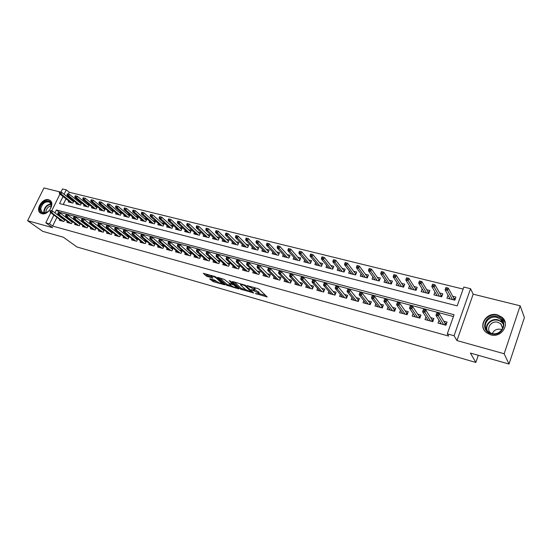 <?xml version="1.0" encoding="UTF-8"?>
<svg xmlns="http://www.w3.org/2000/svg" width="552" height="552" viewBox="0 0 552 552"><rect width="100%" height="100%" fill="white"/><g stroke="black" fill="none" stroke-linecap="round" stroke-linejoin="round"><path stroke-width="0.83" d="M255.348 293.485L267.154 296.962L259.219 289.282L257.784 288.579L246.972 285.598L254.589 289.483L254.727 290.152L251.222 289.662L258.053 292.719L258.847 293.995L255.348 293.485M41.731 213.686C48.045 215.811 55.545 203.384 49.859 200.279L48.638 199.755C42.304 197.726 34.879 210.098 40.606 213.203L41.731 213.686M490.618 334.816C501.382 338.272 510.6 324.003 502.009 317.255L497.407 314.861C486.547 311.549 477.535 325.928 486.34 332.614L490.618 334.816M210.084 278.801L209.656 278.96L213.431 281.699L224.643 284.818L216.067 277.118L214.659 276.428L203.302 273.309L206.358 276.11L212.858 278.153L211.133 276.062C212.637 276.097 214.348 276.759 216.253 278.049L222.042 283.549C220.552 283.507 218.861 282.859 216.984 281.589L214.666 280.105L210.084 278.801M56.932 217.336L52.647 226.072L49.57 223.836L45.809 222.801L50.77 212.748M509.006 364.051L504.162 353.742L520.163 305.808L524.4 317.579L509.006 364.051L470.401 353.066L475.845 362.45L76.942 246.972L63.349 237.215L42.718 231.343L27.6 220.703L52.571 227.679L45.809 222.801M520.163 305.808L473.174 294.175L456.952 340.563L504.162 353.742M456.952 340.563L454.054 335.733L447.299 333.863L454.061 314.73L56.387 209.981L54.952 212.899M52.647 226.072L448.672 336.078L447.299 333.863M240.603 289.186L253.665 292.919L245.571 285.432L232.806 281.541L232.323 281.699L240.603 289.186L241.038 288.158L245.875 289.814M238.485 288.862L226.182 285.067L217.626 277.352L224.284 279.436L229.135 283.19L232.806 284.142L229.19 280.726L230.515 281.099L238.968 288.717L238.485 288.862L238.657 288.441M60.934 192.151L43.96 187.949L27.6 220.703M73.616 200.735L71.567 200.217M81.392 202.694L79.233 202.149M89.265 204.682L87.002 204.109M97.242 206.689L94.868 206.089M99.884 208.849L99.401 209.857L104.204 211.078L105.328 208.725L102.838 208.097M107.916 210.871L107.426 211.899L112.297 213.134L113.415 210.767L110.911 210.133M116.058 212.913L115.561 213.969L120.488 215.218L121.612 212.83L119.094 212.196M124.303 214.983L123.8 216.06L128.795 217.329L129.92 214.921L127.381 214.286M132.659 217.081L132.149 218.178L137.206 219.468L138.338 217.046L135.778 216.398M141.126 219.213L140.608 220.331L145.735 221.635L146.866 219.192L144.293 218.544M149.709 221.366L149.178 222.511L154.381 223.829L155.505 221.373L152.918 220.717M158.41 223.546L157.872 224.719L163.144 226.058L164.268 223.581L161.66 222.925M167.221 225.754L166.676 226.955L172.024 228.314L173.149 225.816L170.52 225.154M176.164 227.997L175.605 229.225L181.022 230.605L182.153 228.086L179.51 227.417M185.224 230.267L184.658 231.523L190.15 232.923L191.282 230.384L188.618 229.715M194.414 232.564L193.842 233.862L199.41 235.276L200.542 232.716L197.851 232.04M203.729 234.897L203.143 236.221L208.794 237.657L209.926 235.083L207.221 234.407M213.182 237.256L212.582 238.623L218.309 240.079L219.441 237.484L216.722 236.794M222.767 239.658L222.159 241.052L227.969 242.528L229.101 239.92L226.355 239.223M232.489 242.08L231.868 243.522L237.76 245.019L238.892 242.383L236.125 241.686M242.349 244.543L241.714 246.026L247.696 247.544L248.828 244.888L246.04 244.184M252.354 247.041L251.712 248.566L257.777 250.104L258.909 247.427L256.1 246.723M262.51 249.566L261.848 251.139L268.003 252.706L269.135 250.008L266.305 249.29M272.812 252.133L272.136 253.754L278.38 255.341L279.512 252.623L276.662 251.905M283.273 254.734L282.576 256.411L288.917 258.019L290.048 255.272L287.178 254.555M293.885 257.37L293.174 259.102L299.612 260.737L300.736 257.97L297.845 257.239M304.663 260.04L303.931 261.834L310.465 263.497L311.59 260.703L308.678 259.971M315.599 262.752L314.854 264.608L321.485 266.299L322.609 263.483L319.67 262.738M326.708 265.505L325.942 267.43L332.677 269.141L333.801 266.299L330.834 265.553M337.99 268.293L337.196 270.287L344.034 272.026L345.159 269.162L342.171 268.41M349.444 271.115L348.629 273.192L355.578 274.958L356.702 272.074L353.687 271.315M361.084 273.978L360.242 276.145L367.301 277.939L368.419 275.027L365.383 274.261M372.904 276.883L372.041 279.146L379.21 280.968L380.328 278.022L377.264 277.256M384.916 279.823L384.026 282.189L391.306 284.038L392.424 281.072L389.332 280.299M397.129 282.81L396.198 285.28L403.602 287.164L404.713 284.17L401.601 283.383M409.536 285.832L408.57 288.427L416.091 290.338L417.202 287.316L414.062 286.529M422.149 288.889L421.148 291.622L428.787 293.567L429.898 290.518L426.731 289.717M434.969 291.987L433.927 294.871L441.697 296.845L442.801 293.767L439.606 292.967M439.012 320.291L438.019 323.086L445.933 325.238L447.051 322.085L443.767 321.202M425.958 316.903L424.999 319.553L432.782 321.671L433.906 318.545L430.643 317.669M413.11 313.564L412.192 316.082L419.851 318.159L420.976 315.061L417.74 314.192M400.483 310.272L399.593 312.66L407.128 314.702L408.259 311.638L405.051 310.776M388.056 307.015L387.2 309.299L394.618 311.307L395.743 308.271L392.562 307.416M375.836 303.814L375.008 305.987L382.301 307.968L383.433 304.959L380.28 304.104M363.809 300.647L363.009 302.731L370.185 304.676L371.323 301.696L368.191 300.854M351.969 297.528L351.196 299.522L358.262 301.44L359.4 298.487L356.288 297.645M340.322 294.451L339.57 296.369L346.525 298.259L347.663 295.327L344.579 294.499M328.854 291.415L328.13 293.264L334.974 295.12L336.113 292.215L333.049 291.394M317.566 288.427L316.862 290.207L323.596 292.036L324.742 289.151L321.699 288.337M306.457 285.474L305.76 287.192L312.397 288.993L313.543 286.143L310.521 285.329M295.506 282.569L294.837 284.225L301.371 286.005L302.517 283.169L299.515 282.362M284.728 279.705L284.073 281.306L290.511 283.052L291.656 280.25L288.675 279.443M274.109 276.876L273.468 278.429L279.809 280.147L280.954 277.366L278.001 276.573M263.649 274.089L263.021 275.593L269.272 277.29L269.776 276.055L259.909 266.098L259.067 268.12L267.823 276.897M253.347 271.342L252.733 272.798L258.888 274.468L260.033 271.736L257.122 270.949M243.19 268.631L242.59 270.045L248.655 271.694L249.801 268.983L246.91 268.203M233.185 265.96L232.599 267.334L238.574 268.955L239.72 266.264L236.849 265.491M223.325 263.325L222.746 264.663L228.638 266.264L229.784 263.594L226.934 262.821M213.603 260.723L213.037 262.027L218.847 263.601L219.993 260.951L217.164 260.192M204.019 258.163L203.467 259.433L209.194 260.986L210.34 258.357L207.524 257.598M194.573 255.631L194.028 256.866L199.679 258.398L200.825 255.79L198.03 255.038M185.265 253.14L184.727 254.341L190.295 255.852L191.44 253.264L188.667 252.519M176.081 250.677L175.55 251.857L181.042 253.34L182.188 250.774L179.434 250.035M167.021 248.248L166.504 249.4L171.92 250.87L173.066 248.317L170.326 247.586M158.093 245.854L157.582 246.979L162.923 248.428L164.068 245.895L161.343 245.164M149.281 243.494L148.778 244.584L154.049 246.019L155.188 243.508L152.49 242.783M140.587 241.162L140.098 242.231L145.293 243.639L146.432 241.148L143.748 240.43M132.018 238.857L131.535 239.906L136.654 241.3L137.786 238.857M123.558 236.587L123.082 237.615L128.14 238.982L129.244 236.608M115.209 234.345L114.74 235.345L119.729 236.704L120.812 234.386M106.978 232.13L106.508 233.117L111.435 234.455L112.498 232.192M98.849 229.949L98.387 230.908L103.252 232.233L104.293 230.025M90.825 227.79L90.376 228.735L95.172 230.039L96.193 227.886M82.903 225.665L82.462 226.589L87.195 227.872L88.203 225.768M75.086 223.56L74.651 224.471L79.322 225.733L80.316 223.684M67.372 221.483L66.937 222.373L71.553 223.629L72.526 221.621M453.42 316.544L59.423 212.272L59.133 212.851M58.257 214.645L57.994 215.183M269.272 277.29L270.418 274.53L267.485 273.737M137.717 238.802L135.13 238.105M129.085 236.477L126.629 235.821M120.564 234.186L118.238 233.558M112.159 231.923L109.958 231.329M103.866 229.694L101.789 229.128M95.682 227.486L93.723 226.962M87.609 225.313L85.76 224.816M79.64 223.167L77.908 222.704M71.774 221.048L70.145 220.614M64.011 218.958L62.493 218.551M64.839 219.586L63.88 221.545L59.326 220.31L59.754 219.434M463.121 289.089L69.241 192.255L68.358 194.062M67.475 195.857L67.082 196.664M66.005 198.851L63.232 204.502M448.01 295.12L446.92 298.17L454.82 300.178L455.917 297.073L452.702 296.265M97.318 206.752L96.22 209.049L91.48 207.849L91.956 206.855M89.417 204.806L88.334 207.048L83.656 205.862L84.125 204.889M81.62 202.881L80.551 205.068L75.934 203.895L76.397 202.943M73.913 200.976L72.871 203.115L68.303 201.956L68.765 201.025M475.845 362.45L478.287 355.309M60.899 192.22L62.514 188.95L66.281 189.874L64.101 194.304M69.241 192.255L66.281 189.874M63.018 196.498L59.547 203.55L457.187 305.877L463.832 287.068L470.559 288.71L454.054 335.733M473.174 294.175L470.559 288.71M51.695 210.878L59.968 194.097M53.882 215.066L49.57 223.836M59.423 212.272L56.387 209.981M258.978 293.671L259.15 292.284L258.709 293.34M254.893 289.759L259.15 292.284M254.865 289.828L255.031 288.413L254.589 289.483M254.051 287.53L255.031 288.413M259.026 293.56L265.767 295.486M234.186 281.934L241.038 288.158M251.484 292.18L244.715 285.515L240.548 284.425L240.72 285.122L245.633 289.614L251.484 292.18M237.546 287.44L236.587 287.164M231.247 285.639L227.997 284.715L227.562 285.736M219.592 277.822L226.617 284.045L227.997 284.715M231.247 285.646C233.137 286.923 234.848 287.585 236.387 287.627L234.324 285.343L232.923 284.666L229.259 283.707L231.247 285.646M205.309 273.792L208.194 275.765L211.312 276.649M211.582 279.229L213.865 280.685L216.957 281.568M222.242 283.079L223.118 283.328M449.224 298.756L449.528 297.894M453.765 298.246L455.359 298.653M453.53 299.853L453.972 298.625L454.675 298.48L454.13 300.005M447.258 287.854L445.906 287.516L445.457 288.786L446.803 289.117L447.258 287.854L448.334 288.144L447.52 290.421L445.098 289.821L450.128 298.991M446.803 289.117L452.495 299.591M448.334 288.144L453.972 298.625M445.098 289.821L445.457 288.786M440.62 322.885L440.323 323.713M446.547 323.507L445.857 323.32L445.243 325.052M444.643 324.887L445.14 323.479L445.857 323.32L444.891 323.058M436.749 313.039L436.287 314.323L437.639 314.681L438.102 313.398L436.777 313.005L439.199 313.646L438.371 315.965L443.663 324.617M438.102 313.398L439.199 313.646L445.14 323.479M437.639 314.681L438.371 315.965L435.949 315.316L441.289 323.976M436.287 314.323L435.949 315.316M497.117 316.572C509.303 319.208 503.182 337.486 491.252 333.822C479.171 330.979 485.339 313.081 497.117 316.572M491.577 333.408C500.195 336.161 507.55 324.742 500.664 319.346L497 317.441C488.32 314.778 481.102 326.267 488.127 331.628L491.577 333.408M492.336 333.58C493.999 330.048 496.876 328.626 500.954 329.323L501.989 329.682M490.611 333.091C485.553 328.744 491.245 320.243 497.828 322.278L500.664 323.762L502.803 328.164M505.225 322.734L502.12 317.683L497.545 315.302C488.071 312.432 478.977 323.61 484.794 331.014M501.306 324.397L500.906 324.307M51.433 205.172C51.067 208.656 49.225 211.202 45.919 212.817C42.242 213.852 40.248 212.561 39.951 208.96C39.861 201.597 51.757 197.561 51.433 205.109L51.433 205.172M50.508 208.539L51.301 205.482L49.701 202.142C45.133 201.094 42.124 203.391 40.675 209.042L42.297 212.485L46.202 212.61L48.404 211.25M46.002 212.686L45.906 211.706C46.43 208.435 48.224 206.496 51.281 205.896M50.605 200.9L50.308 200.686C46.52 197.933 39.019 203.674 39.109 209.236L40.903 213.376M436.28 295.472L436.556 294.72M440.737 294.954L442.242 295.334M440.517 296.541L440.951 295.327L441.655 295.182L441.11 296.693M433.893 284.542L432.568 284.218L432.112 285.474L433.437 285.798L433.893 284.542L434.983 284.839L434.169 287.095L431.788 286.502L437.115 295.679M433.437 285.798L439.44 296.272M434.983 284.839L440.951 295.327M431.788 286.502L432.112 285.474M423.556 292.236L423.791 291.587M427.924 291.704L429.332 292.063M427.71 293.291L428.145 292.084L428.849 291.939L428.304 293.443M420.762 281.292L419.458 280.968L419.002 282.21L420.3 282.534L420.762 281.292L421.859 281.589L421.038 283.825L418.699 283.245L424.302 292.422M420.3 282.534L426.592 293.008M421.859 281.589L428.145 292.084M418.699 283.245L419.002 282.21M411.026 289.048L411.233 288.489M415.311 288.517L416.636 288.855M415.111 290.09L415.552 288.896L416.249 288.751L415.704 290.242M407.838 278.098L406.562 277.78L406.099 279.008L407.383 279.326L407.838 278.098L408.956 278.394L408.135 280.609L405.83 280.036L411.702 289.22M407.383 279.326L413.959 289.793M408.956 278.394L415.552 288.896M405.83 280.036L406.099 279.008M398.703 285.922L398.882 285.439M402.905 285.377L404.147 285.688M402.712 286.936L403.153 285.757L403.85 285.619L403.305 287.088M395.135 274.951L393.88 274.641L393.417 275.855L394.68 276.172L395.135 274.951L396.26 275.248L395.432 277.449L393.176 276.883L399.303 286.074M394.68 276.172L401.525 286.633M396.26 275.248L403.153 285.757M393.176 276.883L393.417 275.855M427.621 319.47L427.358 320.195M433.396 319.953L432.809 319.794L432.195 321.505M431.595 321.347L432.099 319.946L432.809 319.794L431.837 319.532M423.384 309.493L422.922 310.769L424.246 311.121L424.709 309.844L423.384 309.493L425.827 310.1L424.992 312.391L430.581 321.071M424.709 309.844L425.827 310.1L432.099 319.946M424.246 311.121L424.992 312.391L422.611 311.756L428.248 320.436M422.922 310.769L422.611 311.756M414.835 316.096L414.6 316.731M420.465 316.462L419.975 316.33L419.361 318.028M418.768 317.862L419.272 316.482L419.975 316.33L418.989 316.061M410.246 306.008L409.784 307.271L411.088 307.616L411.55 306.353L410.246 306.008L412.675 306.615L411.84 308.885L417.712 317.579M411.55 306.353L412.675 306.615L419.272 316.482M411.088 307.616L411.84 308.885L409.501 308.257L415.421 316.952M409.784 307.271L409.501 308.257M402.263 312.777L402.056 313.329M407.749 313.025L407.355 312.915L406.741 314.599M406.148 314.44L406.651 313.067L407.355 312.915L406.355 312.646M397.33 302.579L396.86 303.835L398.144 304.173L398.613 302.924L397.33 302.579L399.745 303.186L398.91 305.435L405.051 314.143M398.613 302.924L399.745 303.186L406.651 313.067M398.144 304.173L398.91 305.435L396.605 304.821L402.794 313.529M396.86 303.835L396.605 304.821M389.891 309.5L389.712 309.976M395.232 309.644L394.314 311.231M393.728 311.066L394.231 309.707L394.935 309.562L393.928 309.292M384.62 299.212L384.157 300.454L385.42 300.785L385.882 299.543L384.62 299.212L387.035 299.812L386.193 302.041L392.603 310.762M385.882 299.543L387.035 299.812L394.231 309.707M385.42 300.785L386.193 302.041L383.93 301.433L390.381 310.162M384.157 300.454L383.93 301.433M386.572 282.838L386.724 282.431M390.699 282.286L391.858 282.583M390.512 283.838L390.954 282.665L391.651 282.527L391.099 283.983M382.639 271.853L381.397 271.549L380.942 272.757L382.177 273.067L382.639 271.853L383.771 272.157L382.95 274.337L380.721 273.778L387.104 282.969M382.177 273.067L389.284 283.528M383.771 272.157L390.954 282.665M380.721 273.778L380.942 272.757M377.72 306.263L377.561 306.677M382.922 306.319L382.094 307.912M381.508 307.754L382.012 306.401L382.715 306.263L381.694 305.987M372.124 295.9L371.662 297.128L372.904 297.452L373.366 296.224L372.124 295.9L374.525 296.493L373.683 298.701L380.349 307.436M373.366 296.224L374.525 296.493L382.012 306.401M372.904 297.452L373.683 298.701L371.455 298.108L378.161 306.843M371.662 297.128L371.455 298.108M374.635 279.802L374.767 279.457M378.679 279.243L379.755 279.519M378.506 280.789L378.948 279.623L379.638 279.491L379.086 280.933M370.344 268.81L369.122 268.513L368.667 269.707L369.881 270.011L370.344 268.81L371.489 269.121L370.661 271.273L368.467 270.728L375.098 279.919M369.881 270.011L377.244 280.464M371.489 269.121L378.948 279.623M368.467 270.728L368.667 269.707M365.741 303.082L365.603 303.434M370.806 303.041L370.068 304.649M369.481 304.49L369.992 303.151L370.689 303.013L369.661 302.731M359.835 292.636L359.366 293.85L360.587 294.175L361.056 292.96L359.835 292.636L362.222 293.229L361.381 295.417L368.287 304.166M361.056 292.96L362.222 293.229L369.992 303.151M360.587 294.175L361.381 295.417L359.186 294.837L366.142 303.579M359.366 293.85L359.186 294.837M366.845 276.248L367.853 276.504M366.68 277.78L367.128 276.628L367.818 276.497L367.266 277.932M358.248 265.816L357.047 265.519L356.585 266.706L357.786 267.002L358.248 265.816L359.4 266.126L358.572 268.265L356.413 267.727L363.278 276.918M357.786 267.002L365.389 277.456M359.4 266.126L367.128 276.628M356.413 267.727L356.585 266.706M358.883 299.819L358.227 301.433M357.648 301.275L358.151 299.95L358.848 299.812L357.813 299.529M347.739 289.427L347.27 290.635L348.471 290.952L348.94 289.752L347.739 289.427L350.12 290.021L349.278 292.187L356.419 300.943M348.94 289.752L350.12 290.021L358.151 299.95M348.471 290.952L349.278 292.187L347.118 291.615L354.308 300.371M347.27 290.635L347.118 291.615M355.205 273.302L356.13 273.537M346.345 262.869L345.166 262.579L344.703 263.752L345.883 264.049L346.345 262.869L347.505 263.18L346.677 265.298L344.551 264.767L351.638 273.958M345.883 264.049L353.722 274.489M355.046 274.827L355.488 273.682L356.123 273.564M347.505 263.18L355.488 273.682M344.551 264.767L344.703 263.752M345.994 298.114L346.504 296.803L347.139 296.672L346.152 296.383M335.844 286.274L335.374 287.468L336.554 287.785L337.024 286.585L335.844 286.274L338.21 286.861L337.369 289.013L344.738 297.769M337.024 286.585L338.21 286.861L346.504 296.803M336.554 287.785L337.369 289.013L335.243 288.448L342.654 297.204M335.374 287.468L335.243 288.448M343.737 270.404L344.593 270.618M334.629 259.971L333.463 259.681L333.001 260.848L334.167 261.137L334.629 259.971L335.795 260.282L334.967 262.379L332.877 261.862L340.184 271.046M334.167 261.137L342.233 271.57M343.585 271.915L344.034 270.777L344.565 270.68M335.795 260.282L344.034 270.777M332.877 261.862L333.001 260.848M335.595 293.526L334.671 293.278M324.134 283.169L323.665 284.349L324.824 284.659L325.294 283.48L324.134 283.169L326.494 283.756L325.645 285.888L333.242 294.651M334.519 294.996L335.029 293.698L326.494 283.756L325.294 283.48M324.824 284.659L325.645 285.888L323.555 285.329L331.186 294.092M323.665 284.349L323.555 285.329M335.575 293.595L335.029 293.698M332.442 267.547L333.229 267.741M323.092 257.115L321.954 256.832L321.485 257.991L322.63 258.274L323.092 257.115L324.272 257.432L323.444 259.509L321.388 258.998L328.895 268.182M322.63 258.274L330.917 268.693M332.304 269.045L333.187 267.837M324.272 257.432L332.746 267.92M321.388 258.998L321.485 257.991M324.224 290.455L323.368 290.221M312.611 280.112L312.142 281.285L313.281 281.589L313.757 280.416L312.611 280.112L314.957 280.699L314.109 282.81L321.919 291.58M323.224 291.932L323.741 290.642L314.957 280.699L313.757 280.416M313.281 281.589L314.109 282.81L312.052 282.258L319.898 291.028M312.142 281.285L312.052 282.258M324.183 290.559L323.741 290.642M321.326 264.732L322.037 264.912M311.742 254.306L310.617 254.03L310.155 255.176L311.28 255.452L311.742 254.306L312.929 254.624L312.094 256.687L310.072 256.176L317.786 265.36M311.28 255.452L319.774 265.864M321.188 266.223L321.988 265.043M312.929 254.624L321.637 265.105M310.072 256.176L310.155 255.176M313.025 287.426L312.232 287.212M301.268 277.104L300.799 278.263L301.923 278.567L302.392 277.401L301.268 277.104L303.6 277.684L302.758 279.781L310.769 288.551M312.108 288.917L312.618 287.64L303.6 277.684L302.392 277.401M301.923 278.567L302.758 279.781L300.73 279.236L308.775 288.013M300.799 278.263L300.73 279.236M312.97 287.571L312.618 287.64M310.369 261.958L311.017 262.124M300.564 251.539L299.46 251.263L298.991 252.402L300.102 252.678L300.564 251.539L301.758 251.857L300.923 253.899L298.936 253.402L306.843 262.573M300.102 252.678L308.803 263.076M310.245 263.442L310.955 262.29M301.758 251.857L310.693 262.338M298.936 253.402L298.991 252.402M301.999 284.452L301.268 284.252M290.097 274.144L289.627 275.296L290.738 275.586L291.208 274.434L290.097 274.144L292.422 274.723L291.58 276.793L299.784 285.57M301.15 285.943L301.661 284.673L292.422 274.723L291.208 274.434M290.738 275.586L291.58 276.793L289.586 276.262L297.832 285.039M289.627 275.296L289.586 276.262M299.577 259.226L300.164 259.378M289.558 248.814L288.468 248.545L288.006 249.67L289.096 249.946L289.558 248.814L290.759 249.131L289.924 251.16L287.965 250.67L296.065 259.833M289.096 249.946L297.99 260.323M299.46 260.703L300.088 259.571M290.759 249.131L299.908 259.606M287.965 250.67L288.006 249.67M291.139 281.513L290.469 281.334M279.105 271.225L278.636 272.371L279.726 272.66L280.195 271.515L279.105 271.225L281.423 271.805L280.575 273.861L288.972 282.638M290.359 283.01L290.876 281.755L281.423 271.805L280.195 271.515M279.726 272.66L280.575 273.861L278.608 273.337L287.047 282.113M278.636 272.371L278.608 273.337M288.951 256.535L289.476 256.666M278.725 246.13L277.649 245.868L277.187 246.985L278.256 247.248L278.725 246.13L279.933 246.454L279.098 248.462L277.166 247.979L285.446 257.135M278.256 247.248L287.344 257.618M288.841 257.998L289.379 256.894M279.933 246.454L289.289 256.915M277.166 247.979L277.187 246.985M280.437 278.622L279.836 278.463M268.279 268.355L267.81 269.486L268.879 269.776L269.355 268.638L268.279 268.355L270.583 268.927L269.735 270.97L278.318 279.747M279.733 280.126L280.243 278.884L270.583 268.927L269.355 268.638M268.879 269.776L269.735 270.97L267.803 270.452L276.421 279.229M267.81 269.486L267.803 270.452M278.477 253.885L278.939 254.003M268.051 243.487L266.989 243.225L266.526 244.336L267.582 244.598L268.051 243.487L269.266 243.811L268.424 245.806L266.526 245.329L274.986 254.479M267.582 244.598L276.856 254.955M278.374 255.341L278.829 254.258L269.266 243.811M266.526 245.329L266.526 244.336M258.205 266.933L258.674 265.809L257.618 265.526L257.142 266.65L258.205 266.933L259.067 268.12L257.163 267.61L265.94 276.386M269.9 275.779L269.355 275.627M257.618 265.526L258.674 265.809M257.142 266.65L257.163 267.61M268.155 251.277L268.562 251.374M257.536 240.886L256.494 240.631L256.024 241.728L257.073 241.99L257.536 240.886L258.757 241.21L257.922 243.184L256.045 242.721L264.67 251.857M257.073 241.99L266.519 252.326M258.757 241.21L268.465 251.602M256.045 242.721L256.024 241.728M259.516 272.971L259.033 272.84M247.117 262.738L246.647 263.856L247.689 264.132L248.158 263.021L247.117 262.738L249.4 263.311L248.552 265.319L257.487 274.089M248.158 263.021L249.4 263.311L259.412 273.219M247.689 264.132L248.552 265.319L246.675 264.815L255.645 273.592M246.647 263.856L246.675 264.815M257.984 248.704L258.329 248.786M247.179 238.326L246.151 238.071L245.688 239.161L246.709 239.416L247.179 238.326L248.407 238.65L247.565 240.61L245.723 240.148L254.513 249.276M246.709 239.416L256.328 249.739M248.407 238.65L258.253 248.98M245.723 240.148L245.688 239.161M249.283 270.204L248.855 270.094M236.773 259.999L236.304 261.103L237.325 261.379L237.802 260.268L236.773 259.999L239.05 260.565L238.202 262.552L247.296 271.329M237.802 260.268L239.05 260.565L249.193 270.418M237.325 261.379L238.202 262.552L236.353 262.062L245.481 270.832M236.304 261.103L236.353 262.062M236.974 235.801L235.959 235.545L235.497 236.629L236.511 236.877L236.974 235.801L238.202 236.125L237.367 238.064L235.545 237.615L244.501 246.73M236.511 236.877L246.289 247.186M238.202 236.125L248.186 246.392M235.545 237.615L235.497 236.629M239.202 267.485L238.83 267.382M226.582 257.294L226.113 258.391L227.12 258.66L227.596 257.563L226.582 257.294L228.845 257.86L227.997 259.833L237.256 268.603M227.596 257.563L228.845 257.86L239.126 267.665M227.12 258.66L227.997 259.833L226.182 259.343L235.469 268.113M226.113 258.391L226.182 259.343M226.92 233.31L225.92 233.061L225.457 234.131L226.451 234.379L226.92 233.31L228.155 233.634L227.32 235.566L225.526 235.117L234.628 244.225M226.451 234.379L236.394 244.674M228.155 233.634L238.264 243.846M225.526 235.117L225.457 234.131M216.543 254.631L216.073 255.721L217.067 255.983L217.543 254.9L216.543 254.631L218.799 255.196L217.95 257.149L227.362 265.912M217.543 254.9L218.799 255.196L229.204 264.946M217.067 255.983L217.95 257.149L216.156 256.673L225.595 265.436M216.073 255.721L216.156 256.673M217.012 230.853L216.025 230.612L215.563 231.674L216.543 231.923L217.012 230.853L218.254 231.184L217.412 233.096L215.646 232.654L224.899 241.748M216.543 231.923L226.637 242.197M218.254 231.184L228.48 241.341M215.646 232.654L215.563 231.674M206.655 252.009L206.179 253.085L207.166 253.347L207.635 252.271L206.655 252.009L208.897 252.568L208.049 254.506L217.612 263.269M207.635 252.271L208.897 252.568L219.42 262.276M207.166 253.347L208.049 254.506L206.282 254.037L215.867 262.793M206.179 253.085L206.282 254.037M207.248 228.438L206.275 228.197L205.813 229.252L206.779 229.494L207.248 228.438L208.49 228.769L207.655 230.667L205.91 230.232L215.308 239.313M206.779 229.494L217.026 239.747M208.49 228.769L218.84 238.864M205.91 230.232L205.813 229.252M196.905 249.421L196.429 250.491L197.402 250.753L197.871 249.677L196.905 249.421L199.141 249.98L198.292 251.905L207.994 260.661M197.871 249.677L199.141 249.98L209.781 259.64M197.402 250.753L198.292 251.905L196.547 251.443L206.282 260.192M196.429 250.491L196.547 251.443M197.623 226.058L196.664 225.816L196.202 226.865L197.154 227.1L197.623 226.058L198.872 226.382L198.03 228.266L196.319 227.838L205.848 236.911M197.154 227.1L207.538 237.339M198.872 226.382L209.332 236.428M196.319 227.838L196.202 226.865M187.294 246.875L186.824 247.938L187.777 248.186L188.253 247.13L187.294 246.875L189.522 247.434L188.674 249.338L198.52 258.088M188.253 247.13L189.522 247.434L200.272 257.046M187.777 248.186L188.674 249.338L186.955 248.883L196.822 257.625M186.824 247.938L186.955 248.883M188.135 223.705L187.19 223.477L186.728 224.512L187.666 224.747L188.135 223.705L189.384 224.036L188.549 225.906L186.859 225.485L196.519 234.538M187.666 224.747L198.189 234.966M189.384 224.036L199.955 234.034M186.859 225.485L186.728 224.512M177.827 244.363L177.351 245.412L178.296 245.668L178.765 244.612L177.827 244.363L180.042 244.915L179.193 246.806L189.17 255.548M178.765 244.612L180.042 244.915L190.895 254.486M178.296 245.668L179.193 246.806L177.502 246.358L187.501 255.1M177.351 245.412L177.502 246.358M178.779 221.393L177.847 221.159L177.385 222.194L178.317 222.422L178.779 221.393L180.035 221.725L179.2 223.574L177.53 223.16L187.321 232.206M178.317 222.422L188.97 232.62M180.035 221.725L190.709 231.667M177.53 223.16L177.385 222.194M168.491 241.886L168.022 242.928L168.946 243.177L169.416 242.135L168.491 241.886L170.692 242.438L169.85 244.315L179.959 253.051M169.416 242.135L170.692 242.438L181.656 251.967M168.946 243.177L169.85 244.315L168.181 243.874L178.31 252.602M168.022 242.928L168.181 243.874M169.554 219.109L168.643 218.882L168.174 219.903L169.091 220.131L169.554 219.109L170.816 219.441L169.981 221.276L168.339 220.869L178.255 229.901M169.091 220.131L179.876 230.308M170.816 219.441L181.594 229.335M168.339 220.869L168.174 219.903M160.459 216.86L159.562 216.632L159.093 217.647L159.997 217.874L160.459 216.86L161.729 217.191L160.894 219.013L159.266 218.613L169.305 227.624M159.997 217.874L170.906 228.031M161.729 217.191L172.597 227.038M159.266 218.613L159.093 217.647M151.496 214.638L150.606 214.417L150.144 215.425L151.034 215.646L151.496 214.638L152.759 214.969L151.931 216.784L150.33 216.384L160.48 225.382M151.034 215.646L162.06 225.782M152.759 214.969L163.73 224.767M150.33 216.384L150.144 215.425M159.286 239.444L158.817 240.479L159.728 240.727L160.204 239.685L159.286 239.444L161.481 239.996L172.514 249.463M160.204 239.685L161.481 239.996L160.639 241.859L170.865 250.58M159.728 240.727L160.639 241.859L158.99 241.417L169.243 250.139M158.817 240.479L158.99 241.417M150.213 237.043L149.744 238.064L150.641 238.305L151.117 237.277L150.213 237.043L152.4 237.588L151.552 239.437L161.902 248.152M151.117 237.277L152.4 237.588L163.551 247.034M150.641 238.305L151.552 239.437L149.93 239.002L160.301 247.717M149.744 238.064L149.93 239.002M141.264 234.669L140.794 235.683L141.685 235.925L142.154 234.904L141.264 234.669L143.444 235.207L142.595 237.043L153.063 245.75M142.154 234.904L143.444 235.207L154.684 244.619M141.685 235.925L142.595 237.043L140.995 236.615L151.483 245.323M140.794 235.683L140.995 236.615M142.651 212.451L141.774 212.23L141.312 213.231L142.188 213.445L142.651 212.451L143.92 212.782L143.085 214.576L141.505 214.183L151.772 223.167M142.188 213.445L153.332 223.567M143.92 212.782L154.974 222.532M141.505 214.183L141.312 213.231M132.439 232.323L131.969 233.337L132.846 233.572L133.315 232.558L132.439 232.323L134.605 232.868L133.763 234.69L144.341 243.384M133.315 232.558L134.605 232.868L145.935 242.238M132.846 233.572L133.763 234.69L132.183 234.269L142.782 242.963M131.969 233.337L132.183 234.269M133.929 210.291L133.06 210.077L132.597 211.064L133.467 211.278L133.929 210.291L135.199 210.622L134.364 212.41L132.811 212.016L143.182 220.986M133.467 211.278L144.721 221.373M135.199 210.622L146.342 220.331M132.811 212.016L132.597 211.064M123.738 230.018L123.268 231.019L124.131 231.253L124.6 230.246L123.738 230.018L125.897 230.557L125.049 232.364L135.737 241.045M124.6 230.246L125.897 230.557L137.31 239.885M124.131 231.253L125.049 232.364L123.496 231.95L134.198 240.631M123.268 231.019L123.496 231.95M125.325 208.159L124.469 207.945L124.007 208.932L124.855 209.146L125.325 208.159L126.594 208.49L125.766 210.264L124.228 209.884L134.702 218.833M124.855 209.146L136.22 219.213M126.594 208.49L137.821 218.157M124.228 209.884L124.007 208.932M115.154 227.741L114.685 228.735L115.54 228.963L116.01 227.969L115.154 227.741L117.3 228.28L116.458 230.074L127.25 238.74M116.01 227.969L117.3 228.28L128.795 237.567M115.54 228.963L116.458 230.074L114.926 229.66L125.732 238.333M114.685 228.735L114.926 229.66M116.831 206.055L115.989 205.848L115.527 206.827L116.368 207.034L116.831 206.055L118.107 206.393L117.279 208.152L115.761 207.773L126.339 216.701M116.368 207.034L127.836 217.088M118.107 206.393L129.41 216.011M115.761 207.773L115.527 206.827M106.688 225.492L106.219 226.486L107.06 226.706L107.53 225.72L106.688 225.492L108.827 226.03L107.985 227.81L118.873 236.47M107.53 225.72L108.827 226.03L120.391 235.283M107.06 226.706L107.985 227.81L106.467 227.403L117.376 236.063M106.219 226.486L106.467 227.403M108.454 203.985L107.626 203.778L107.164 204.751L107.992 204.951L108.454 203.985L109.738 204.323L108.91 206.062L107.412 205.689L118.08 214.604M107.992 204.951L119.556 214.983M109.738 204.323L121.116 213.893M107.412 205.689L107.164 204.751M98.332 223.277L97.863 224.257L98.691 224.485L99.16 223.498L98.332 223.277L100.464 223.808L99.622 225.575L110.607 234.227M99.16 223.498L100.464 223.808L112.104 233.034M98.691 224.485L99.622 225.575L98.125 225.181L109.13 233.827M97.863 224.257L98.125 225.181M100.195 201.935L99.374 201.735L98.911 202.694L99.733 202.901L100.195 201.935L101.471 202.273L100.643 204.005L99.167 203.64L109.931 212.534M99.733 202.901L111.394 212.906M101.471 202.273L112.925 211.809M99.167 203.64L98.911 202.694M90.086 221.09L89.624 222.07L90.438 222.283L90.907 221.311L90.086 221.09L92.212 221.621L91.37 223.374L102.451 232.012M90.907 221.311L92.212 221.621L103.921 230.805M90.438 222.283L91.37 223.374L89.9 222.98L100.988 231.619M89.624 222.07L89.9 222.98M92.039 199.921L91.232 199.72L90.77 200.673L91.577 200.873L92.039 199.921L93.322 200.259L92.495 201.977L91.039 201.611L101.885 210.491M91.577 200.873L103.327 210.857M93.322 200.259L104.839 209.746M91.039 201.611L90.77 200.673M81.958 218.937L81.489 219.903L82.296 220.117L82.765 219.151L81.958 218.937L84.07 219.461L83.228 221.207L94.399 229.825M82.765 219.151L84.07 219.461L95.848 228.611M82.296 220.117L83.228 221.207L81.779 220.814L92.957 229.439M81.489 219.903L81.779 220.814M83.994 197.927L83.193 197.726L82.731 198.679L83.531 198.879L83.994 197.927L85.277 198.265L84.449 199.969L83.014 199.61L93.95 208.477M83.531 198.879L95.372 208.835M85.277 198.265L96.862 207.718M83.014 199.61L82.731 198.679M73.933 216.805L73.464 217.764L74.265 217.978L74.727 217.019L73.933 216.805L76.031 217.336L75.196 219.061L86.45 227.672M74.727 217.019L76.031 217.336L87.878 226.444M74.265 217.978L75.196 219.061L73.761 218.682L85.029 227.286M73.464 217.764L73.761 218.682M76.045 195.96L75.258 195.767L74.796 196.705L75.589 196.905L76.045 195.96L77.335 196.298L76.507 197.995L75.086 197.637L86.112 206.482M75.589 196.905L87.513 206.841M77.335 196.298L88.982 205.71M75.086 197.637L74.796 196.705M66.012 214.707L65.543 215.659L66.337 215.867L66.799 214.914L66.012 214.707L68.103 215.232L67.268 216.943L78.605 225.54M66.799 214.914L68.103 215.232L80.012 224.305M66.337 215.867L67.268 216.943L65.854 216.57L77.204 225.161M65.543 215.659L65.854 216.57M68.206 194.021L67.427 193.828L66.971 194.759L67.751 194.953L68.206 194.021L69.497 194.359L68.669 196.043L67.268 195.691L78.37 204.516M67.751 194.953L79.757 204.868M69.497 194.359L81.206 203.729M67.268 195.691L66.971 194.759M58.195 212.63L57.732 213.583L58.505 213.79L58.974 212.837L58.195 212.63L60.278 213.155L59.444 214.859L70.863 223.443M58.974 212.837L60.278 213.155L72.243 222.201M58.505 213.79L59.444 214.859L58.043 214.487L69.476 223.063M57.732 213.583L58.043 214.487M60.465 192.103L59.699 191.917L59.243 192.841L60.009 193.034L60.465 192.103L61.755 192.441L60.934 194.111L59.554 193.766L70.732 202.57M60.009 193.034L72.098 202.922M61.755 192.441L73.526 201.777M59.554 193.766L59.243 192.841M50.48 210.588L50.018 211.526L50.784 211.733L51.246 210.788L50.48 210.588L52.557 211.105L51.722 212.796L63.211 221.366M51.246 210.788L52.557 211.105L64.577 220.117M50.784 211.733L51.722 212.796L50.342 212.43L61.845 220.993M50.018 211.526L50.342 212.43M256.473 293.609L256.321 293.961M248.165 285.867L248.007 286.24M252.361 289.779L252.209 290.138M258.488 291.67L258.053 292.719M253.699 290.124L253.54 290.518M254.362 287.785L253.913 288.848M249.504 286.246L249.345 286.619M266.761 296.431L266.575 296.893M253.333 292.615L253.147 293.05M242.425 288.827L241.99 289.862M252.098 291.47L251.836 292.091M244.922 285.032L244.715 285.515M243.874 284.659L243.722 285.032M242.473 284.266L242.321 284.639M226.617 284.045L226.182 285.067M232.999 283.342L232.751 283.928M236.484 286.481L236.235 287.068M234.572 284.756L234.324 285.343M233.351 283.659L232.923 284.666M229.936 283.417L229.784 283.769M222.104 282.431L221.863 282.983M216.494 277.49L216.253 278.049M212.52 277.697L212.347 278.091M208.194 275.765L207.752 276.787M206.807 275.089L206.358 276.11M224.298 284.363L224.126 284.756M213.865 280.685L213.431 281.699M212.492 280.023L212.058 281.03M486.733 330.124C484.725 324.217 491.646 317.938 498.07 319.856L501.706 321.754L503.182 323.458M503.341 324.362C502.203 322.34 500.45 321.002 498.076 320.346C491.604 318.394 484.78 325.059 487.319 330.848M44.056 213.01L43.822 211.361C44.602 206.945 47.017 204.482 51.081 203.971M51.191 204.371C47.313 204.944 45.009 207.324 44.291 211.519L44.484 213.003M49.859 200.279L50.391 200.686M252.167 291.532L251.898 292.167M240.817 283.797L240.548 284.425M233.11 283.438L232.847 284.052M236.767 286.736L236.491 287.378M229.439 283.279L229.259 283.707M222.408 282.7L222.145 283.314M211.375 275.503L211.133 276.062M500.664 323.762L502.699 328.405M500.664 319.346L501.706 321.754L503.203 323.534M50.122 202.467L49.701 202.142M51.301 205.482L51.433 205.109"/></g></svg>
